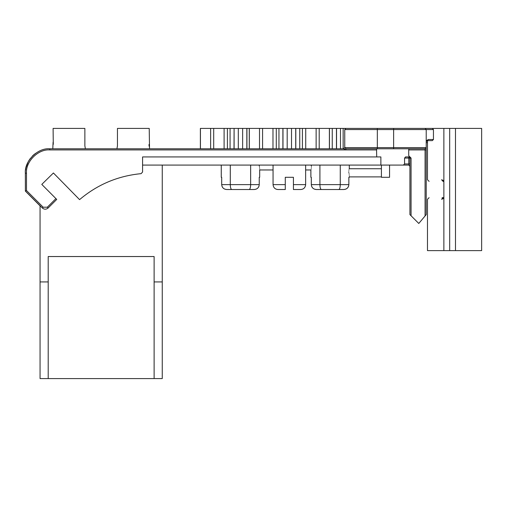 <?xml version="1.0" encoding="UTF-8"?>
<svg xmlns="http://www.w3.org/2000/svg" width="507" height="507" viewBox="0 0 507 507"><rect width="100%" height="100%" fill="white"/><g stroke="black" fill="none" stroke-linecap="round" stroke-linejoin="round"><path stroke-width="0.76" d="M429.106 197.667L427.471 199.295L427.471 250.616L481.65 250.616L481.65 128.417L427.471 128.417M443.866 180.663L441.584 179.744L443.029 181.373L443.866 181.373L443.029 181.373L443.866 181.645L443.866 197.388L443.029 197.667L441.584 199.295L443.866 198.376M443.029 181.373C424.613 181.373 424.613 181.373 443.029 181.373L441.622 179.744M427.483 140.635L427.471 179.744L429.106 181.373M442.091 197.667L443.866 197.667M455.489 250.616L455.489 128.417M443.866 250.616L443.866 128.417M340.26 165.079L340.26 184.63L319.911 184.63L319.911 165.079M311.311 177.298L311.311 184.63C311.64 187.634 313.326 189.263 316.355 189.517L343.816 189.517C346.845 189.263 348.524 187.634 348.86 184.63L348.86 177.298M348.841 172.817C349.329 178.071 349.342 178.071 348.873 172.817C349.342 167.564 349.329 167.564 348.841 172.817M311.26 165.079L311.279 165.89C310.823 171.144 310.848 171.144 311.342 165.89M310.873 177.298L310.873 169.965L305.645 169.965M348.48 186.487L348.106 187.191M347.403 188.078L346.496 188.769M345.774 189.136L343.987 189.517M316.146 189.51L314.397 189.136M313.668 188.769L312.768 188.078M312.058 187.191L311.685 186.487M321.419 189.517C320.487 189.276 319.98 187.647 319.911 184.63L311.311 184.63M338.746 189.517C339.684 189.276 340.191 187.647 340.26 184.63L348.86 184.63M343.15 148.785L343.15 128.417L336.452 128.417L336.452 148.785M343.15 128.417L346.452 128.417M336.452 128.417L329.385 128.417L329.385 148.785M332.256 128.417L332.256 148.785M302.419 148.785L302.419 128.417L295.72 128.417L295.72 148.785M273.058 165.079L273.058 184.63C273.393 187.647 275.022 189.276 277.944 189.517C275.022 189.276 273.393 187.647 273.058 184.63C273.393 187.647 275.022 189.276 277.944 189.517L285.276 189.517L285.276 177.298L293.426 177.298L293.426 189.517L293.426 184.63L293.426 189.517L300.759 189.517C303.674 189.276 305.303 187.647 305.645 184.63L305.645 165.079M300.759 189.517C303.674 189.276 305.303 187.647 305.645 184.63L293.426 184.63L293.426 189.517L300.759 189.517C303.674 189.276 305.303 187.647 305.645 184.63C305.303 187.647 303.674 189.276 300.759 189.517M295.803 148.785L295.803 128.417L259.508 128.417L259.508 148.785M262.575 128.417L262.575 148.785M302.419 128.417L316.127 128.417L316.127 148.785M319.195 148.785L319.195 128.417L316.127 128.417M318.821 128.417L329.385 128.417M259.882 128.417L249.317 128.417L249.317 148.785M287.184 128.417L287.184 148.785M291.519 128.417L291.519 148.785M277.944 189.517C275.022 189.276 273.393 187.647 273.058 184.63L285.276 184.63L285.276 189.517M259.679 177.298L259.679 169.965L273.058 169.965M259.21 165.89C259.704 171.144 259.73 171.144 259.273 165.89L259.292 165.079M249.317 128.417L210.627 128.417L210.627 148.785M221.698 177.298L221.698 184.63C222.028 187.634 223.707 189.263 226.737 189.517L231.807 189.517C230.869 189.276 230.368 187.647 230.292 184.63L230.292 165.079M258.868 186.487L258.494 187.191M257.784 188.078L256.884 188.769M256.162 189.136L254.375 189.517M226.528 189.51L224.778 189.136M224.056 188.769L223.156 188.078M222.446 187.191L222.072 186.487M231.807 189.517L254.197 189.517C257.233 189.263 258.912 187.634 259.242 184.63L259.242 177.298M249.133 189.517C250.071 189.276 250.572 187.647 250.648 184.63L221.698 184.63M250.648 165.079L250.648 184.63L259.242 184.63M211.001 128.417L200.436 128.417L200.436 148.785M234.101 148.785L234.101 128.417L234.012 148.785M213.694 128.417L213.694 148.785M238.303 128.417L238.303 148.785M242.638 128.417L242.638 148.785M411.063 215.754L411.063 158.07L409.922 158.07L409.922 214.613L418.782 223.467L426.216 214.613L426.216 129.558L433.453 129.558L432.313 128.417L409.016 128.417L425.075 128.417L426.216 129.558L425.075 128.417L345.888 128.417L344.747 129.558L344.76 147.791M376.428 128.417L370.116 128.417L376.428 128.417M344.747 147.689L343.607 148.785L49.787 148.785C37.695 147.689 24.26 161.131 25.35 173.223L25.388 191.044M28.544 161.144L30.167 158.659M35.528 153.38L33.443 155.053L29.184 160.079M25.35 191.057L40.059 205.867M376.714 148.785L345.888 148.785L344.747 147.657M404.561 158.07L409.922 158.07L408.781 156.929L405.543 156.929L404.561 158.07L404.561 163.938L403.369 165.079L142.581 165.079L142.581 172.025L141.098 173.654L142.581 172.025L142.581 156.929L376.714 156.929L376.536 148.785M381.41 165.079L381.41 177.298L389.553 177.298L389.553 165.079M403.369 165.079L408.781 165.079L408.781 163.938L409.922 163.938M376.714 156.929L380.877 156.929L380.877 165.079L408.781 165.079L409.922 166.22M433.453 129.558L433.453 139.495L428.358 139.495L426.222 140.845L428.358 139.495L427.281 140.642M426.222 141.675L427.357 140.635L432.313 140.635L433.453 139.495M25.546 170.137L25.882 168.166M26.022 167.532L28.145 161.879M32.397 156.055L34.14 154.451M376.428 148.785L425.075 148.785L426.216 147.645L344.747 147.645M42.36 208.016L43.165 207.211L26.491 190.531L25.35 191.006L42.36 208.016C44.28 209.568 46.2 209.568 48.121 208.016L56.727 199.416L41.789 184.402L53.412 172.982L79.567 199.631C97.369 184.561 117.884 175.897 141.098 173.654M408.724 155.788L408.724 149.926L425.075 149.926L425.075 215.969M404.561 163.938L408.781 163.938L408.781 156.929M408.465 156.929L405.543 156.929M408.902 148.785L408.724 149.926M343.607 148.785L345.888 149.926L376.714 149.926M162.259 165.079L162.259 281.936L154.115 281.936L154.115 256.536L48.203 256.536L48.203 281.936L40.059 281.936L40.059 205.715M154.115 281.936L154.115 378.583L162.259 378.583L162.259 281.936M149.014 144.463L149.077 146.155M149.527 148.785L149.223 128.417L117.453 128.417L117.453 146.155M53.298 144.349L53.096 142.137L52.791 148.785M84.865 146.155L84.865 128.417L53.096 128.417L53.279 143.868M117.39 146.155L116.94 148.785L117.39 146.155M85.372 148.785L84.929 146.155L85.372 148.785M154.115 378.583L40.059 378.583L40.059 281.936M48.203 378.583L48.203 281.936M441.584 179.744C422.927 179.744 422.927 179.744 441.584 179.744M441.584 199.295C422.927 199.295 422.927 199.295 441.584 199.295M449.677 250.616L449.677 128.417M340.482 128.417L340.482 148.785M336.54 148.785L336.54 128.417M276.283 128.417L276.283 148.785M278.951 148.785L278.951 128.417M272.981 128.417L272.981 148.785M282.893 128.417L282.893 148.785M299.751 128.417L299.751 148.785M305.721 128.417L305.721 148.785M227.402 128.417L227.402 148.785M230.07 148.785L230.07 128.417M224.1 128.417L224.1 148.785M246.928 148.785L246.928 128.417M344.747 129.558L377.335 129.558L377.335 128.417M377.335 148.785L377.335 129.558L393.628 129.558L393.628 128.417M393.628 148.785L393.628 129.558L426.216 129.558M411.063 158.07L408.781 155.788M426.216 149.926L425.075 149.926L425.075 148.785M345.888 148.785L345.888 149.926L49.787 149.926L49.787 148.785M26.491 190.531L26.491 173.223L25.35 173.223M26.491 173.223C25.451 161.695 38.259 148.881 49.787 149.926M48.121 208.016L47.316 207.211L43.165 207.211M55.922 198.605L47.316 207.211M349.298 165.079L349.298 168.749L381.41 168.742M349.298 177.298L349.298 176.892L381.41 176.892M282.982 128.417L282.982 148.785M329.442 128.417L329.442 148.785M249.26 128.417L249.26 148.785M221.261 177.298L221.261 165.079M200.379 128.417L200.379 148.785M246.839 128.417L246.839 148.785M427.471 142.676L426.216 142.676M427.357 140.635L426.748 140.819L427.357 140.635M426.216 141.745L426.628 140.902"/></g></svg>
